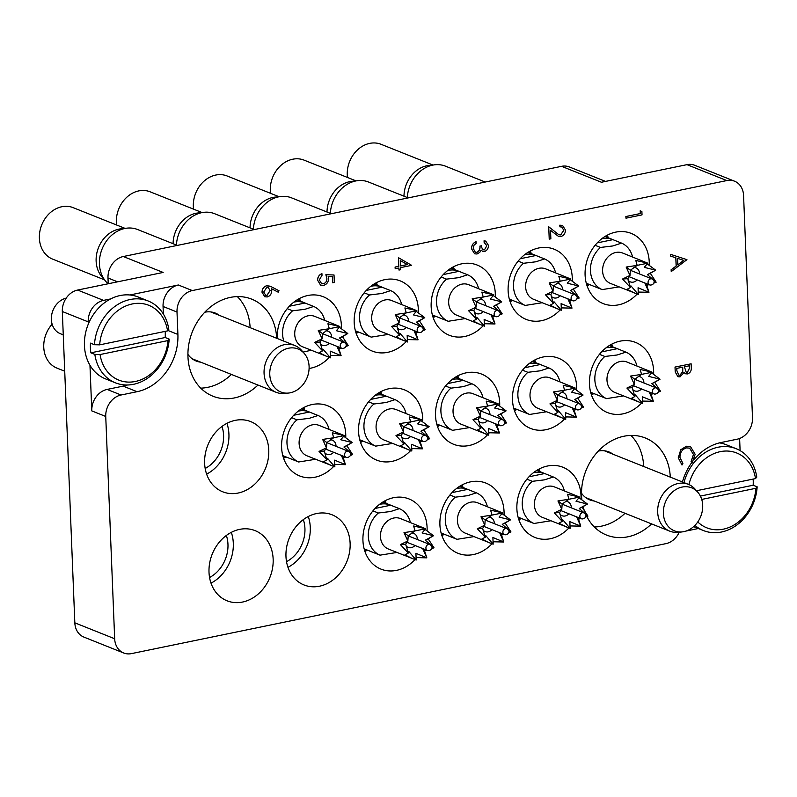 <?xml version="1.0" encoding="UTF-8"?>
<svg xmlns="http://www.w3.org/2000/svg" width="797" height="797" viewBox="0 0 797 797"><rect width="100%" height="100%" fill="white"/><g stroke="black" fill="none" stroke-linecap="round" stroke-linejoin="round"><path stroke-width="1.2" d="M276.679 338.277A52.263 43.018 111.8 0 0 251.713 299.144A52.263 43.018 111.8 0 0 187.962 356.807A52.263 43.018 111.8 0 0 212.929 396.209A52.263 43.018 111.8 0 0 257.979 385.051M200.754 388.139A52.263 43.018 111.8 0 0 231.419 374.441M670.277 477.114A52.263 43.018 111.8 0 0 645.321 437.981A52.263 43.018 111.8 0 0 581.561 495.654A52.263 43.018 111.8 0 0 581.86 499.639M583.125 506.613A52.263 43.018 111.8 0 0 584.052 509.841M586.821 516.546A52.263 43.018 111.8 0 0 606.527 535.056A52.263 43.018 111.8 0 0 651.577 523.898M594.353 526.986A52.263 43.018 111.8 0 0 625.017 513.288M649.236 265.182A37.788 31.103 111.8 0 0 631.184 233.391A37.788 31.103 111.8 0 0 615.702 232.136A37.788 31.103 111.8 0 0 585.725 265.929A37.788 31.103 111.8 0 0 603.15 303.567A37.788 31.103 111.8 0 0 618.621 304.823A37.788 31.103 111.8 0 0 637.142 294.053M638.228 292.858A37.788 31.103 111.8 0 0 638.865 292.12M587.09 285.914A37.788 31.103 111.8 0 0 589.501 284.549M608.191 237.765A37.788 31.103 111.8 0 0 607.394 235.115M572.266 281.022A37.788 31.103 111.8 0 0 554.214 249.232A37.788 31.103 111.8 0 0 538.732 247.977A37.788 31.103 111.8 0 0 508.755 281.769A37.788 31.103 111.8 0 0 526.179 319.408A37.788 31.103 111.8 0 0 541.651 320.663A37.788 31.103 111.8 0 0 560.171 309.894M561.257 308.698A37.788 31.103 111.8 0 0 561.895 307.961M510.12 301.754A37.788 31.103 111.8 0 0 512.531 300.389M531.22 253.605A37.788 31.103 111.8 0 0 530.423 250.955M495.296 296.863A37.788 31.103 111.8 0 0 477.244 265.072A37.788 31.103 111.8 0 0 461.772 263.817A37.788 31.103 111.8 0 0 431.785 297.61A37.788 31.103 111.8 0 0 449.209 335.238A37.788 31.103 111.8 0 0 464.691 336.493A37.788 31.103 111.8 0 0 483.201 325.734M484.297 324.538A37.788 31.103 111.8 0 0 484.925 323.801M433.16 317.595A37.788 31.103 111.8 0 0 435.56 316.23M454.25 269.446A37.788 31.103 111.8 0 0 453.453 266.796M499.679 405.882A37.788 31.103 111.8 0 0 481.627 374.092A37.788 31.103 111.8 0 0 466.145 372.837A37.788 31.103 111.8 0 0 436.168 406.629A37.788 31.103 111.8 0 0 453.583 444.268A37.788 31.103 111.8 0 0 469.064 445.523A37.788 31.103 111.8 0 0 487.585 434.754M488.671 433.558A37.788 31.103 111.8 0 0 489.298 432.821M437.533 426.614A37.788 31.103 111.8 0 0 439.944 425.249M458.634 378.465A37.788 31.103 111.8 0 0 457.837 375.815M576.649 390.042A37.788 31.103 111.8 0 0 558.597 358.252A37.788 31.103 111.8 0 0 543.116 356.996A37.788 31.103 111.8 0 0 513.129 390.789A37.788 31.103 111.8 0 0 530.553 428.427A37.788 31.103 111.8 0 0 546.035 429.683A37.788 31.103 111.8 0 0 564.555 418.913M565.641 417.718A37.788 31.103 111.8 0 0 566.268 416.98M514.503 410.774A37.788 31.103 111.8 0 0 516.904 409.409M535.604 362.625A37.788 31.103 111.8 0 0 534.797 359.975M653.62 374.201A37.788 31.103 111.8 0 0 635.568 342.411A37.788 31.103 111.8 0 0 620.086 341.156A37.788 31.103 111.8 0 0 590.099 374.949A37.788 31.103 111.8 0 0 607.523 412.587A37.788 31.103 111.8 0 0 623.005 413.842A37.788 31.103 111.8 0 0 641.525 403.073M642.611 401.877A37.788 31.103 111.8 0 0 643.239 401.14M591.474 394.943A37.788 31.103 111.8 0 0 593.875 393.569M612.574 346.785A37.788 31.103 111.8 0 0 611.767 344.135M581.023 499.061A37.788 31.103 111.8 0 0 562.971 467.271A37.788 31.103 111.8 0 0 547.499 466.016A37.788 31.103 111.8 0 0 517.512 499.809A37.788 31.103 111.8 0 0 534.936 537.447A37.788 31.103 111.8 0 0 550.418 538.702A37.788 31.103 111.8 0 0 568.928 527.933M570.014 526.737A37.788 31.103 111.8 0 0 570.652 526M518.877 519.803A37.788 31.103 111.8 0 0 521.288 518.429M539.977 471.645A37.788 31.103 111.8 0 0 539.18 468.995M504.053 514.902A37.788 31.103 111.8 0 0 486.001 483.112A37.788 31.103 111.8 0 0 470.529 481.856A37.788 31.103 111.8 0 0 440.542 515.649A37.788 31.103 111.8 0 0 457.966 553.287A37.788 31.103 111.8 0 0 473.448 554.543A37.788 31.103 111.8 0 0 491.968 543.773M493.054 542.578A37.788 31.103 111.8 0 0 493.682 541.84M441.917 535.634A37.788 31.103 111.8 0 0 444.318 534.269M463.007 487.485A37.788 31.103 111.8 0 0 462.21 484.835M427.092 530.742A37.788 31.103 111.8 0 0 409.04 498.952A37.788 31.103 111.8 0 0 393.559 497.697A37.788 31.103 111.8 0 0 363.571 531.489A37.788 31.103 111.8 0 0 380.996 569.128A37.788 31.103 111.8 0 0 396.478 570.383A37.788 31.103 111.8 0 0 414.998 559.614M416.084 558.418A37.788 31.103 111.8 0 0 416.711 557.681M364.946 551.474A37.788 31.103 111.8 0 0 367.347 550.109M386.047 503.325A37.788 31.103 111.8 0 0 385.24 500.675M319.507 586.213A37.788 31.103 111.8 0 0 349.494 552.431A37.788 31.103 111.8 0 0 332.07 514.792A37.788 31.103 111.8 0 0 316.588 513.537A37.788 31.103 111.8 0 0 286.601 547.33A37.788 31.103 111.8 0 0 304.026 584.968A37.788 31.103 111.8 0 0 319.507 586.213M287.976 567.315A37.788 31.103 111.8 0 0 308.28 516.516M286.531 561.666A31.482 25.912 111.8 0 0 303.328 519.614M418.335 312.703A37.788 31.103 111.8 0 0 400.283 280.913A37.788 31.103 111.8 0 0 384.802 279.657A37.788 31.103 111.8 0 0 354.814 313.45A37.788 31.103 111.8 0 0 372.239 351.078A37.788 31.103 111.8 0 0 387.721 352.334A37.788 31.103 111.8 0 0 406.241 341.574M407.327 340.379A37.788 31.103 111.8 0 0 407.954 339.632M356.189 333.435A37.788 31.103 111.8 0 0 358.59 332.07M377.29 285.286A37.788 31.103 111.8 0 0 376.483 282.636M309.097 368.463A37.788 31.103 111.8 0 0 310.75 368.174A37.788 31.103 111.8 0 0 329.271 357.415M330.357 356.219A37.788 31.103 111.8 0 0 330.984 355.472M341.365 328.533A37.788 31.103 111.8 0 0 323.313 296.753A37.788 31.103 111.8 0 0 307.831 295.498A37.788 31.103 111.8 0 0 277.226 338.496M300.32 301.127A37.788 31.103 111.8 0 0 299.523 298.476M345.739 437.563A37.788 31.103 111.8 0 0 327.687 405.773A37.788 31.103 111.8 0 0 312.215 404.517A37.788 31.103 111.8 0 0 282.228 438.31A37.788 31.103 111.8 0 0 299.652 475.939A37.788 31.103 111.8 0 0 315.134 477.194A37.788 31.103 111.8 0 0 333.644 466.434M334.73 465.239A37.788 31.103 111.8 0 0 335.368 464.502M283.593 458.295A37.788 31.103 111.8 0 0 286.003 456.93M304.693 410.146A37.788 31.103 111.8 0 0 303.896 407.496M238.164 493.034A37.788 31.103 111.8 0 0 268.141 459.241A37.788 31.103 111.8 0 0 250.726 421.613A37.788 31.103 111.8 0 0 235.245 420.358A37.788 31.103 111.8 0 0 205.257 454.151A37.788 31.103 111.8 0 0 222.682 491.779A37.788 31.103 111.8 0 0 238.164 493.034M206.632 474.135A37.788 31.103 111.8 0 0 226.926 423.337M205.178 468.477A31.482 25.912 111.8 0 0 221.984 426.435M422.709 421.723A37.788 31.103 111.8 0 0 404.657 389.932A37.788 31.103 111.8 0 0 389.175 388.677A37.788 31.103 111.8 0 0 359.198 422.47A37.788 31.103 111.8 0 0 376.622 460.108A37.788 31.103 111.8 0 0 392.094 461.353A37.788 31.103 111.8 0 0 410.614 450.594M411.7 449.398A37.788 31.103 111.8 0 0 412.338 448.661M360.563 442.455A37.788 31.103 111.8 0 0 362.974 441.09M381.663 394.306A37.788 31.103 111.8 0 0 380.866 391.656M242.537 602.054A37.788 31.103 111.8 0 0 272.524 568.261A37.788 31.103 111.8 0 0 255.1 530.633A37.788 31.103 111.8 0 0 239.618 529.377A37.788 31.103 111.8 0 0 209.641 563.17A37.788 31.103 111.8 0 0 227.055 600.799A37.788 31.103 111.8 0 0 242.537 602.054M211.006 583.155A37.788 31.103 111.8 0 0 231.309 532.356M209.561 577.506A31.482 25.912 111.8 0 0 226.358 535.454M598.348 451.082A25.823 21.25 -68.2 0 1 598.358 451.072A25.823 21.25 -68.2 0 1 608.938 451.929A25.823 21.25 -68.2 0 1 613.032 454.25M204.749 312.235A25.823 21.25 -68.2 0 1 204.759 312.225A25.823 21.25 -68.2 0 1 215.339 313.082A25.823 21.25 -68.2 0 1 219.434 315.403M200.744 362.177A25.823 21.25 -68.2 0 1 196.182 361.031A25.823 21.25 -68.2 0 1 187.913 354.356M594.343 501.024A25.823 21.25 -68.2 0 1 589.78 499.878A25.823 21.25 -68.2 0 1 581.511 493.204M108.233 283.752L107.993 277.994A18.889 15.551 -68.2 0 1 123.306 256.524L561.596 166.324L601.436 182.254L686.964 164.65A18.889 15.551 -68.2 0 1 694.705 165.278L734.545 181.198A18.889 15.551 111.8 0 0 726.804 180.57L192.306 290.566A18.889 15.551 111.8 0 0 177.004 312.035L163.056 306.466A18.889 15.551 -68.2 0 1 178.359 284.997L129.811 294.99M740.094 450.624L739.616 438.489M734.545 181.198A18.889 15.551 111.8 0 1 743.571 195.444L752.498 417.728A18.889 15.551 111.8 0 1 737.195 439.197L721.155 442.494A50.38 41.464 111.8 0 0 694.456 459.092M123.694 652.992L83.854 637.072A18.889 15.551 -68.2 0 1 74.828 622.826L114.668 638.756A18.889 15.551 111.8 0 0 123.694 652.992A18.889 15.551 111.8 0 0 131.435 653.62L665.943 543.634A18.889 15.551 111.8 0 0 679.253 532.167M110.614 298.935L103.53 300.389A18.889 15.551 111.8 0 0 88.218 321.868L62.325 311.517L74.828 622.826M62.325 311.517A18.889 15.551 -68.2 0 1 77.628 290.048L163.146 272.444L123.306 256.524M89.961 365.235L91.794 410.893A18.889 15.551 -68.2 0 1 107.107 389.424L121.054 395.003A18.889 15.551 111.8 0 0 105.742 416.472L114.668 638.756M88.218 321.868L88.318 324.11M121.054 395.003L137.084 391.696A50.38 41.464 111.8 0 0 177.9 334.451L177.004 312.035M691.766 462.539A50.38 41.464 111.8 0 0 682.441 481.976M679.114 532.476L681.724 531.938M686.107 531.041L698.331 528.521M561.596 166.324A18.889 15.551 -68.2 0 1 569.337 166.952L605.511 181.407M107.107 389.424L123.136 386.127A50.38 41.464 111.8 0 0 127.41 385.001M163.355 314.028L163.056 306.466M643.707 466.504A52.263 43.018 111.8 0 0 630.935 435.441M250.109 327.657A52.263 43.018 111.8 0 0 237.327 296.594M640.2 210.787L640.31 213.586L640.2 210.787L641.884 211.514L642.023 214.881L625.984 218.179L625.854 216.525L640.25 213.556M625.984 218.179L625.854 216.525M625.924 216.545L640.31 213.586M563.798 230.293L561.815 227.035L559.922 226.836L559.863 225.212L562.562 225.431L565.442 230.034C565.362 233.431 563.838 235.593 560.899 236.51L558.408 236.31L550.528 230.353L550.866 238.801L549.223 239.14L548.734 226.796L558.846 234.736L560.699 234.906L563.798 230.293L561.785 227.025M559.922 226.836L559.793 225.182L562.533 225.412M560.699 234.906L563.728 230.263M558.817 234.726L560.64 234.876M548.734 226.796L549.223 239.14M558.348 236.281L550.528 230.373M486.738 245.695L484.128 242.398L484.058 240.764L485.752 241.122L488.451 245.356C488.441 248.475 487.116 250.527 484.496 251.523L482.673 251.404L481.119 250.079L479.824 252.33L477.024 254.004L474.613 253.795L471.525 248.754C471.555 245.317 473.049 242.975 476.008 241.72L476.148 243.374L473.986 245.257L473.239 248.475L475.371 252.29L476.755 252.37C479.156 251.194 480.212 249.102 479.914 246.084L481.627 245.775C481.597 248.236 482.534 249.61 484.437 249.889L486.808 245.715L484.128 242.398M484.795 242.627L484.058 240.764M483.46 249.81L484.437 249.889L486.808 245.715M483.43 249.8L484.377 249.859M476.815 252.4C479.226 251.224 480.282 249.132 479.983 246.114L479.914 246.084M479.983 246.114L481.627 245.775M475.331 252.27L476.755 252.37M471.595 248.784C471.625 245.346 473.119 242.995 476.078 241.75M474.574 253.785L471.525 248.754M482.643 251.384L481.099 250.119M484.128 240.794L485.722 241.112M398.49 257.71L411.65 265.341L400.552 267.623L400.632 269.725L398.988 270.063L398.908 267.961L395.202 268.728L395.143 267.095L398.839 266.328L398.43 257.69L398.769 266.308L395.073 267.065L395.202 268.728M400.263 260.579L400.483 265.989L407.446 264.564L400.263 260.579L407.387 264.534L400.483 265.949M398.988 270.063L398.839 267.971M334.023 274.975L325.863 274.736L334.023 274.975L334.322 282.427L332.678 282.766L332.359 276.589M332.678 282.766L332.429 276.589L328.165 276.479L328.563 278.552C328.424 282.218 326.75 284.479 323.552 285.346L320.603 285.117L317.644 280.175C317.744 276.967 319.179 274.806 321.948 273.7L322.008 275.334L319.298 279.926L321.58 283.573L323.542 283.702C325.834 282.975 326.959 281.271 326.909 278.591L325.863 274.736M326.909 278.591L325.923 274.756M323.542 283.702L323.482 283.682C325.764 282.945 326.89 281.241 326.84 278.571M321.54 283.563L323.482 283.682M321.948 273.7L321.878 273.67C319.109 274.786 317.674 276.938 317.575 280.145L317.644 280.175M320.533 285.087L317.575 280.145M271.488 286.84L279.02 290.756L278.203 292.19L271.528 288.723L271.757 290.576C271.638 293.924 270.123 296.046 267.224 296.942L264.823 296.773L262.083 292.27C262.213 288.843 263.767 286.671 266.746 285.764L271.488 286.84M270.103 290.566L268.28 287.508L266.756 287.408L263.727 292.021L265.65 295.219L267.075 295.328L270.103 290.566L268.24 287.498M278.203 292.19L271.528 288.733M264.753 296.743L262.014 292.25C262.153 288.813 263.707 286.651 266.676 285.734L270.093 286.183M265.62 295.209L267.005 295.298L270.034 290.536M686.934 259.653L671.243 271.578L671.174 269.804L676.205 266.059L675.876 257.82L670.626 256.116L670.556 254.343L686.934 259.653L670.486 254.313L670.626 256.116M683.816 260.4L677.56 258.367L677.819 264.863L683.816 260.4M671.243 271.578L671.114 269.775L676.145 266.029L675.806 257.8M677.819 264.793L683.746 260.38M675.079 367.088L691.119 363.791L691.258 367.327C691.577 370.665 690.332 372.866 687.522 373.923L685.51 373.783L684.025 372.528L680.06 376.861L677.948 376.722L675.278 372L675.019 367.058L691.119 363.791M689.535 365.753L684.404 366.809L686.207 372.199L687.422 372.299L689.624 367.965L689.535 365.753M682.75 367.148L676.792 368.383L676.882 370.705L678.775 375.128L680 375.238L682.74 371.671L682.75 367.148M686.177 372.189L687.363 372.269L689.564 367.945L689.475 365.773M685.47 373.773L684.005 372.568M677.948 376.722L675.218 371.97L675.019 367.058M678.735 375.118L679.931 375.208L682.68 371.641L682.69 367.168M692.135 462.927L691.109 461.702L693.52 454.549L689.644 448.123L686.396 447.904C682.142 449.299 679.99 452.477 679.961 457.458L682.89 463.396L681.993 465.02L678.307 457.807L680.817 449.727L686.436 446.25L690.451 446.529L695.163 454.31L692.135 462.927L691.049 461.672L693.45 454.519L689.604 448.113M686.436 446.25L690.451 446.529M680.817 449.727L686.376 446.22M678.307 457.807L680.748 449.707M681.993 465.02L678.247 457.777M485.204 182.045L445.483 166.174A31.292 25.763 111.8 0 0 407.327 197.517M431.745 165.338A28.144 23.173 111.8 0 0 426.803 165.776A28.144 23.173 111.8 0 0 403.979 196.182M433.03 165.059L381.066 144.297A27.706 22.804 111.8 0 0 369.708 143.38A27.706 22.804 111.8 0 0 347.482 177.472M606.467 235.613A29.599 24.358 -68.2 0 1 607.842 237.626M589.152 284.409A29.599 24.358 -68.2 0 1 587.758 284.738A29.599 24.358 -68.2 0 1 586.761 284.918M601.665 238.811A25.185 20.732 -68.2 0 1 602.243 238.682A25.185 20.732 -68.2 0 1 612.564 239.518A25.185 20.732 -68.2 0 1 612.913 239.658L621.55 243.105A25.185 20.732 -68.2 0 1 632.559 257.003M630.367 270.223L626.153 267.065L637.162 265.371L635.787 260.43L647.802 263.189L637.162 265.371L630.367 270.223L629.989 275.443L627.807 278.671L630.467 287.498L631.005 285.944L638.327 294.472L610.422 283.413A16.368 13.479 -68.2 0 1 602.871 267.105A16.368 13.479 -68.2 0 1 615.872 252.47A16.368 13.479 -68.2 0 1 622.577 253.008L647.802 263.189L644.245 267.364L655.662 270.163L650.322 273.311L656.15 282.208L653.769 283.134M594.223 286.432A25.185 20.732 111.8 0 1 593.875 286.292A25.185 20.732 111.8 0 1 593.526 286.153L602.153 289.6L619.12 286.89M621.55 243.105L612.734 245.964L600.46 247.449L595.09 245.297M649.017 284.668L646.696 285.286L648.967 292.28L638.188 292.051M647.184 263.847L655.662 270.163L647.433 274.636L656.15 282.208L653.968 282.447M638.327 294.472L638.068 287.777L648.967 292.28L644.883 283.084L646.696 285.286M628.126 280.245A7.562 6.217 111.8 0 0 630.288 281.859A7.562 6.217 111.8 0 0 633.386 282.108A7.562 6.217 111.8 0 0 637.132 279.916M639.513 273.949A7.562 6.217 111.8 0 0 635.896 267.832A7.562 6.217 111.8 0 0 633.854 267.463M647.433 274.636L650.322 273.311M597.192 242.896L612.913 239.658M635.219 293.326L627.04 289.331L630.467 287.498L622.527 279.03L629.989 275.443L626.153 267.065M627.807 278.671L622.527 279.03M602.153 289.6A25.185 20.732 -68.2 0 1 590.467 270.751A25.185 20.732 -68.2 0 1 600.46 247.449M132.252 303.956A40.298 33.175 111.8 0 0 99.675 344.852L94.454 344.722A44.084 36.283 -68.2 0 1 130.12 299.523A44.084 36.283 -68.2 0 1 148.172 300.987A44.084 36.283 -68.2 0 1 168.795 329.43L167.559 330.885A40.298 33.175 111.8 0 0 132.252 303.956M148.172 300.987L138.21 297.002A44.084 36.283 111.8 0 0 120.158 295.538A44.084 36.283 111.8 0 0 85.169 334.969A44.084 36.283 111.8 0 0 105.503 378.874L115.465 382.849A44.084 36.283 -68.2 0 1 94.843 354.416L100.063 354.545A40.298 33.175 111.8 0 0 135.37 381.474A40.298 33.175 111.8 0 0 167.948 340.578L169.183 339.114A44.084 36.283 -68.2 0 1 133.517 384.313A44.084 36.283 -68.2 0 1 115.465 382.849M165.178 331.373A44.084 36.283 -68.2 0 1 165.198 337.52L169.183 339.114M100.063 354.545L167.948 340.578M99.675 344.852L167.559 330.885M94.843 354.416L90.858 352.822A44.084 36.283 -68.2 0 1 90.469 343.128L94.454 344.722M66.221 298.108A18.889 15.551 111.8 0 0 51.636 315.164A18.889 15.551 111.8 0 0 60.393 333.724L63.262 334.87M90.858 352.822L165.198 337.52M696.498 490.733L755.526 478.589A40.298 33.175 111.8 0 0 720.219 451.66A40.298 33.175 111.8 0 0 688.897 484.566M683.985 482.593A44.084 36.283 -68.2 0 1 718.087 447.227A44.084 36.283 -68.2 0 1 736.139 448.691A44.084 36.283 -68.2 0 1 756.761 477.124L755.526 478.589M736.139 448.691L726.177 444.706A44.084 36.283 111.8 0 0 719.442 442.893M753.145 479.077A44.084 36.283 -68.2 0 1 753.165 485.224L757.15 486.818A44.084 36.283 -68.2 0 1 721.484 532.017A44.084 36.283 -68.2 0 1 703.432 530.553A44.084 36.283 -68.2 0 1 694.934 525.392M697.773 521.955A40.298 33.175 111.8 0 0 733.748 525.153A40.298 33.175 111.8 0 0 755.915 488.282L757.15 486.818M701.729 499.43L755.915 488.282M700.394 496.083L753.165 485.224M379.94 392.154A29.599 24.358 -68.2 0 1 381.315 394.166M362.625 440.95A29.599 24.358 -68.2 0 1 361.23 441.279A29.599 24.358 -68.2 0 1 360.234 441.458M375.148 395.342A25.185 20.732 -68.2 0 1 375.716 395.222A25.185 20.732 -68.2 0 1 386.037 396.059A25.185 20.732 -68.2 0 1 386.386 396.199L395.023 399.646A25.185 20.732 -68.2 0 1 406.032 413.533M403.84 426.754L399.626 423.596L410.634 421.912L409.269 416.97L421.274 419.72L410.634 421.912L403.84 426.754L403.461 431.984L401.28 435.212L403.262 442.255L403.94 444.039L404.477 442.484L411.8 451.012L383.895 439.954A16.368 13.479 -68.2 0 1 376.353 423.645A16.368 13.479 -68.2 0 1 389.344 409A16.368 13.479 -68.2 0 1 396.049 409.548L421.274 419.72L417.718 423.904L429.135 426.694L423.795 429.852L429.623 438.748L427.242 439.675M367.696 442.973A25.185 20.732 111.8 0 1 367.347 442.833A25.185 20.732 111.8 0 1 366.999 442.694L375.626 446.141L392.592 443.431M395.023 399.646L386.206 402.505L373.932 403.989L368.563 401.837M422.49 441.199L420.168 441.827L422.44 448.821L411.66 448.591M420.657 420.388L429.135 426.694L420.916 431.177L429.623 438.748L427.441 438.988M411.8 451.012L411.541 444.318L422.44 448.821L418.355 439.625L420.168 441.827M401.598 436.786A7.562 6.217 111.8 0 0 403.76 438.4A7.562 6.217 111.8 0 0 406.859 438.649A7.562 6.217 111.8 0 0 410.604 436.457M412.985 430.49A7.562 6.217 111.8 0 0 409.369 424.363A7.562 6.217 111.8 0 0 407.327 423.994M420.916 431.177L423.795 429.852M370.665 399.436L386.386 396.199M408.692 449.857L400.522 445.872L403.94 444.039L395.999 435.57L403.461 431.984L399.626 423.596M401.28 435.212L395.999 435.57M375.626 446.141A25.185 20.732 -68.2 0 1 363.95 427.292A25.185 20.732 -68.2 0 1 373.932 403.989M302.97 407.994A29.599 24.358 -68.2 0 1 304.344 410.007M285.655 456.791A29.599 24.358 -68.2 0 1 284.26 457.119A29.599 24.358 -68.2 0 1 283.274 457.299M298.178 411.182A25.185 20.732 -68.2 0 1 298.755 411.053A25.185 20.732 -68.2 0 1 309.067 411.89A25.185 20.732 -68.2 0 1 309.415 412.039L318.053 415.486A25.185 20.732 -68.2 0 1 329.061 429.374M326.87 442.594L322.655 439.436L333.664 437.752L332.299 432.801L344.304 435.56L333.664 437.752L326.87 442.594L326.491 447.824L324.319 451.052L326.292 458.096L326.969 459.879L327.507 458.325L334.84 466.853L306.935 455.794A16.368 13.479 -68.2 0 1 299.383 439.486A16.368 13.479 -68.2 0 1 312.374 424.841A16.368 13.479 -68.2 0 1 319.079 425.389L344.304 435.56L340.757 439.745L352.164 442.534L346.825 445.692L352.653 454.589L350.272 455.515M290.726 458.813A25.185 20.732 111.8 0 1 290.377 458.673A25.185 20.732 111.8 0 1 290.028 458.534L298.666 461.981L315.632 459.271M318.053 415.486L309.236 418.345L296.972 419.83L291.592 417.678M345.519 457.04L343.198 457.667L345.47 464.661L334.69 464.432M343.686 436.228L352.164 442.534L343.945 447.017L352.653 454.589L350.471 454.818M334.84 466.853L334.581 460.148L345.47 464.661L341.385 455.466L343.198 457.667M324.628 452.626A7.562 6.217 111.8 0 0 326.8 454.24A7.562 6.217 111.8 0 0 329.888 454.489A7.562 6.217 111.8 0 0 333.634 452.298M336.025 446.33A7.562 6.217 111.8 0 0 332.409 440.203A7.562 6.217 111.8 0 0 330.357 439.834M343.945 447.017L346.825 445.692M293.695 415.277L309.415 412.039M331.721 465.697L323.552 461.712L326.969 459.879L319.029 451.411L326.491 447.824L322.655 439.436M324.319 451.052L319.029 451.411M298.666 461.981A25.185 20.732 -68.2 0 1 286.98 443.132A25.185 20.732 -68.2 0 1 296.972 419.83M52.134 324.19A27.706 22.804 111.8 0 0 57.005 368.134L64.716 371.213M123.874 228.699A28.144 23.173 111.8 0 0 118.932 229.128A28.144 23.173 111.8 0 0 97.543 250.358A28.144 23.173 111.8 0 0 103.849 278.791M125.159 228.42L73.185 207.658A27.706 22.804 111.8 0 0 61.837 206.732A27.706 22.804 111.8 0 0 39.85 231.519A27.706 22.804 111.8 0 0 52.622 259.115L104.596 279.877M298.596 298.975A29.599 24.358 -68.2 0 1 299.971 300.987M293.794 302.163A25.185 20.732 -68.2 0 1 294.372 302.033A25.185 20.732 -68.2 0 1 304.693 302.87A25.185 20.732 -68.2 0 1 305.042 303.019L313.669 306.466A25.185 20.732 -68.2 0 1 324.688 320.354M322.496 333.574L318.272 330.416L329.291 328.733L327.916 323.781L339.921 326.541L329.291 328.733L322.496 333.574L322.108 338.805L319.936 342.033L322.596 350.849L323.124 349.305L330.456 357.823L302.551 346.775A16.368 13.479 -68.2 0 1 295 330.466A16.368 13.479 -68.2 0 1 307.991 315.821A16.368 13.479 -68.2 0 1 314.705 316.369L339.921 326.541L336.374 330.715L347.791 333.515L342.451 336.673L348.269 345.569L345.898 346.486M303.069 352.085L311.248 350.252M313.669 306.466L304.862 309.326L292.589 310.8L287.219 308.658M341.146 348.02L338.825 348.648L341.096 355.641L330.317 355.412M339.303 327.208L347.791 333.515L339.562 337.988L348.269 345.569L346.087 345.798M330.456 357.823L330.197 351.128L341.096 355.641L337.001 346.446L338.825 348.648M320.255 343.607A7.562 6.217 111.8 0 0 322.416 345.221A7.562 6.217 111.8 0 0 325.515 345.47A7.562 6.217 111.8 0 0 329.261 343.268M331.642 337.31A7.562 6.217 111.8 0 0 328.025 331.183A7.562 6.217 111.8 0 0 325.983 330.815M339.562 337.988L342.451 336.673M289.321 306.247L305.042 303.019M327.338 356.677L319.169 352.692L322.596 350.849L314.656 342.391L322.108 338.805L318.272 330.416M319.936 342.033L314.656 342.391M283.862 341.146A25.185 20.732 -68.2 0 1 292.589 310.8M200.834 212.859A28.144 23.173 111.8 0 0 195.903 213.297A28.144 23.173 111.8 0 0 173.079 243.703M202.119 212.58L150.155 191.818A27.706 22.804 111.8 0 0 138.808 190.891A27.706 22.804 111.8 0 0 116.581 224.993M375.566 283.134A29.599 24.358 -68.2 0 1 376.931 285.147M358.242 331.931A29.599 24.358 -68.2 0 1 356.857 332.259A29.599 24.358 -68.2 0 1 355.861 332.439M370.764 286.322A25.185 20.732 -68.2 0 1 371.342 286.193A25.185 20.732 -68.2 0 1 381.663 287.03A25.185 20.732 -68.2 0 1 382.012 287.179L390.64 290.626A25.185 20.732 -68.2 0 1 401.658 304.514M399.466 317.734L395.242 314.576L406.261 312.892L404.886 307.941L416.891 310.7L406.261 312.892L399.466 317.734L399.078 322.964L396.906 326.192L399.566 335.019L400.094 333.465L407.426 341.993L379.521 330.934A16.368 13.479 -68.2 0 1 371.97 314.626A16.368 13.479 -68.2 0 1 384.961 299.981A16.368 13.479 -68.2 0 1 391.666 300.529L416.891 310.7L413.344 314.885L424.761 317.674L419.411 320.832L425.239 329.729L422.858 330.655M363.322 333.953A25.185 20.732 111.8 0 1 362.964 333.813A25.185 20.732 111.8 0 1 362.615 333.674L371.253 337.121L388.219 334.411M390.64 290.626L381.823 293.485L369.559 294.97L364.189 292.818M418.106 332.18L415.795 332.807L418.066 339.801L407.287 339.572M416.273 311.368L424.761 317.674L416.532 322.147L425.239 329.729L423.058 329.958M407.426 341.993L407.167 335.288L418.066 339.801L413.972 330.606L415.795 332.807M397.225 327.766A7.562 6.217 111.8 0 0 399.387 329.38A7.562 6.217 111.8 0 0 402.485 329.629A7.562 6.217 111.8 0 0 406.231 327.437M408.612 321.47A7.562 6.217 111.8 0 0 404.996 315.343A7.562 6.217 111.8 0 0 402.953 314.974M416.532 322.147L419.411 320.832M366.291 290.407L382.012 287.179M404.308 340.837L396.139 336.852L399.566 335.019L391.626 326.551L399.078 322.964L395.242 314.576M396.906 326.192L391.626 326.551M371.253 337.121A25.185 20.732 -68.2 0 1 359.567 318.272A25.185 20.732 -68.2 0 1 369.559 294.97M384.323 501.174A29.599 24.358 -68.2 0 1 385.688 503.186M366.999 549.97A29.599 24.358 -68.2 0 1 365.614 550.299A29.599 24.358 -68.2 0 1 364.618 550.478M379.521 504.362A25.185 20.732 -68.2 0 1 380.099 504.242A25.185 20.732 -68.2 0 1 390.42 505.079A25.185 20.732 -68.2 0 1 390.769 505.218L399.397 508.665A25.185 20.732 -68.2 0 1 410.415 522.563M408.223 535.783L403.999 532.625L415.018 530.932L413.643 525.99L425.648 528.75L415.018 530.932L408.223 535.783L407.835 541.004L405.663 544.231L408.323 553.058L408.851 551.504L416.183 560.032L388.278 548.974A16.368 13.479 -68.2 0 1 380.727 532.665A16.368 13.479 -68.2 0 1 393.718 518.03A16.368 13.479 -68.2 0 1 400.433 518.568L425.648 528.75L422.101 532.924L433.518 535.723L428.168 538.872L433.996 547.768L431.615 548.695M372.079 551.992A25.185 20.732 111.8 0 1 371.721 551.853A25.185 20.732 111.8 0 1 371.372 551.713L380.01 555.16L396.976 552.451M399.397 508.665L390.58 511.525L378.316 513.009L372.946 510.857M426.873 550.229L424.552 550.847L426.823 557.84L416.044 557.611M425.03 529.407L433.518 535.723L425.289 540.197L433.996 547.768L431.815 548.007M416.183 560.032L415.924 553.337L426.823 557.84L422.729 548.645L424.552 550.847M405.982 545.806A7.562 6.217 111.8 0 0 408.144 547.419A7.562 6.217 111.8 0 0 411.242 547.669A7.562 6.217 111.8 0 0 414.988 545.477M417.369 539.509A7.562 6.217 111.8 0 0 413.753 533.392A7.562 6.217 111.8 0 0 411.71 533.014M425.289 540.197L428.168 538.872M375.048 508.456L390.769 505.218M413.065 558.886L404.896 554.891L408.323 553.058L400.383 544.59L407.835 541.004L403.999 532.625M405.663 544.231L400.383 544.59M380.01 555.16A25.185 20.732 -68.2 0 1 368.324 536.311A25.185 20.732 -68.2 0 1 378.316 513.009M461.284 485.333A29.599 24.358 -68.2 0 1 462.658 487.346M443.969 534.129A29.599 24.358 -68.2 0 1 442.584 534.458A29.599 24.358 -68.2 0 1 441.588 534.638M456.492 488.531A25.185 20.732 -68.2 0 1 457.07 488.402A25.185 20.732 -68.2 0 1 467.391 489.238A25.185 20.732 -68.2 0 1 467.729 489.378L476.367 492.825A25.185 20.732 -68.2 0 1 487.375 506.723M485.194 519.943L480.97 516.785L491.988 515.091L490.613 510.15L502.618 512.909L491.988 515.091L485.194 519.943L484.805 525.163L482.633 528.391L485.293 537.218L485.821 535.664L493.154 544.192L465.249 533.133A16.368 13.479 -68.2 0 1 457.697 516.835A16.368 13.479 -68.2 0 1 470.688 502.19A16.368 13.479 -68.2 0 1 477.393 502.728L502.618 512.909L499.071 517.084L510.478 519.883L505.139 523.031L510.967 531.938L508.586 532.854M449.04 536.152A25.185 20.732 111.8 0 1 448.691 536.012A25.185 20.732 111.8 0 1 448.342 535.873L456.98 539.32L473.946 536.61M476.367 492.825L467.55 495.694L455.286 497.169L449.906 495.017M503.834 534.388L501.522 535.006L503.784 542L493.004 541.771M502 513.567L510.478 519.883L502.259 524.356L510.967 531.938L508.785 532.167M493.154 544.192L492.895 537.497L503.784 542L499.699 532.814L501.522 535.006M482.952 529.965A7.562 6.217 111.8 0 0 485.114 531.579A7.562 6.217 111.8 0 0 488.212 531.838A7.562 6.217 111.8 0 0 491.948 529.636M494.339 523.669A7.562 6.217 111.8 0 0 490.723 517.552A7.562 6.217 111.8 0 0 488.681 517.183M502.259 524.356L505.139 523.031M452.019 492.616L467.729 489.378M490.035 543.046L481.866 539.051L485.293 537.218L477.343 528.76L484.805 525.163L480.97 516.785M482.633 528.391L477.343 528.76M456.98 539.32A25.185 20.732 -68.2 0 1 445.294 520.481A25.185 20.732 -68.2 0 1 455.286 497.169M538.254 469.493A29.599 24.358 -68.2 0 1 539.629 471.505M520.939 518.289A29.599 24.358 -68.2 0 1 519.544 518.618A29.599 24.358 -68.2 0 1 518.558 518.807M533.462 472.691A25.185 20.732 -68.2 0 1 534.03 472.561A25.185 20.732 -68.2 0 1 544.351 473.398A25.185 20.732 -68.2 0 1 544.7 473.538L553.337 476.995A25.185 20.732 -68.2 0 1 564.346 490.882M562.154 504.102L557.94 500.944L568.948 499.251L567.584 494.309L579.588 497.069L568.948 499.251L562.154 504.102L561.775 509.323L559.604 512.551L561.576 519.604L562.254 521.377L562.792 519.823L570.124 528.351L542.219 517.303A16.368 13.479 -68.2 0 1 534.667 500.994A16.368 13.479 -68.2 0 1 547.659 486.349A16.368 13.479 -68.2 0 1 554.363 486.887L579.588 497.069L576.032 501.243L587.449 504.043L582.109 507.201L587.937 516.097L585.556 517.014M526.01 520.311A25.185 20.732 111.8 0 1 525.661 520.182A25.185 20.732 111.8 0 1 525.313 520.033L533.95 523.48L550.916 520.77M553.337 476.995L544.52 479.854L532.257 481.328L526.877 479.186M580.804 518.548L578.483 519.166L580.754 526.159L569.975 525.93M578.971 497.726L587.449 504.043L579.23 508.516L587.937 516.097L585.755 516.326M570.124 528.351L569.855 521.656L580.754 526.159L576.669 516.974L578.483 519.166M559.912 514.125A7.562 6.217 111.8 0 0 562.084 515.739A7.562 6.217 111.8 0 0 565.173 515.998A7.562 6.217 111.8 0 0 568.919 513.796M571.31 507.828A7.562 6.217 111.8 0 0 567.693 501.712A7.562 6.217 111.8 0 0 565.641 501.343M579.23 508.516L582.109 507.201M528.979 476.775L544.7 473.538M567.006 527.206L558.836 523.211L562.254 521.377L554.313 512.919L561.775 509.323L557.94 500.944M559.604 512.551L554.313 512.919M533.95 523.48A25.185 20.732 -68.2 0 1 522.264 504.64A25.185 20.732 -68.2 0 1 532.257 481.328M610.841 344.633A29.599 24.358 -68.2 0 1 612.216 346.645M593.526 393.429A29.599 24.358 -68.2 0 1 592.141 393.758A29.599 24.358 -68.2 0 1 591.145 393.937M606.049 347.831A25.185 20.732 -68.2 0 1 606.627 347.701A25.185 20.732 -68.2 0 1 616.948 348.538A25.185 20.732 -68.2 0 1 617.296 348.678L625.924 352.135A25.185 20.732 -68.2 0 1 636.933 366.022M634.751 379.242L630.527 376.084L641.545 374.391L640.17 369.449L652.175 372.209L641.545 374.391L634.751 379.242L634.362 384.463L632.19 387.691L634.85 396.517L635.378 394.963L642.711 403.491L614.806 392.443A16.368 13.479 -68.2 0 1 607.254 376.134A16.368 13.479 -68.2 0 1 620.245 361.489A16.368 13.479 -68.2 0 1 626.95 362.027L652.175 372.209L648.628 376.383L660.046 379.183L654.696 382.341L660.524 391.237L658.143 392.154M598.607 395.451A25.185 20.732 111.8 0 1 598.248 395.322A25.185 20.732 111.8 0 1 597.899 395.173L606.537 398.62L623.503 395.91M625.924 352.135L617.107 354.994L604.843 356.468L599.464 354.326M653.391 393.688L651.079 394.306L653.351 401.299L642.571 401.07M651.557 372.866L660.046 379.183L651.816 383.656L660.524 391.237L658.342 391.466M642.711 403.491L642.452 396.796L653.351 401.299L649.256 392.114L651.079 394.306M632.509 389.265A7.562 6.217 111.8 0 0 634.671 390.879A7.562 6.217 111.8 0 0 637.769 391.138A7.562 6.217 111.8 0 0 641.515 388.936M643.896 382.968A7.562 6.217 111.8 0 0 640.28 376.851A7.562 6.217 111.8 0 0 638.238 376.483M651.816 383.656L654.696 382.341M601.576 351.915L617.296 348.678M639.592 402.346L631.423 398.351L634.85 396.517L626.91 388.059L634.362 384.463L630.527 376.084M632.19 387.691L626.91 388.059M606.537 398.62A25.185 20.732 -68.2 0 1 594.851 379.78A25.185 20.732 -68.2 0 1 604.843 356.468M533.88 360.473A29.599 24.358 -68.2 0 1 535.255 362.486M516.556 409.269A29.599 24.358 -68.2 0 1 515.171 409.598A29.599 24.358 -68.2 0 1 514.175 409.778M529.078 363.671A25.185 20.732 -68.2 0 1 529.656 363.542A25.185 20.732 -68.2 0 1 539.977 364.378A25.185 20.732 -68.2 0 1 540.326 364.518L548.954 367.965A25.185 20.732 -68.2 0 1 559.972 381.863M557.78 395.083L553.556 391.925L564.575 390.231L563.2 385.29L575.205 388.049L564.575 390.231L557.78 395.083L557.392 400.303L555.22 403.531L557.88 412.358L558.408 410.804L565.74 419.332L537.836 408.273A16.368 13.479 -68.2 0 1 530.284 391.965A16.368 13.479 -68.2 0 1 543.275 377.33A16.368 13.479 -68.2 0 1 549.99 377.868L575.205 388.049L571.658 392.224L583.075 395.023L577.735 398.171L583.553 407.078L581.182 407.994M521.636 411.292A25.185 20.732 111.8 0 1 521.278 411.152A25.185 20.732 111.8 0 1 520.929 411.013L529.567 414.46L546.533 411.75M548.954 367.965L540.147 370.824L527.873 372.309L522.503 370.157M576.43 409.528L574.109 410.146L576.38 417.14L565.601 416.911M574.587 388.707L583.075 395.023L574.846 399.496L583.553 407.078L581.372 407.307M565.74 419.332L565.481 412.637L576.38 417.14L572.286 407.954L574.109 410.146M555.539 405.105A7.562 6.217 111.8 0 0 557.701 406.719A7.562 6.217 111.8 0 0 560.799 406.978A7.562 6.217 111.8 0 0 564.545 404.776M566.926 398.809A7.562 6.217 111.8 0 0 563.31 392.692A7.562 6.217 111.8 0 0 561.267 392.323M574.846 399.496L577.735 398.171M524.605 367.756L540.326 364.518M562.622 418.186L554.453 414.191L557.88 412.358L549.94 403.9L557.392 400.303L553.556 391.925M555.22 403.531L549.94 403.9M529.567 414.46A25.185 20.732 -68.2 0 1 517.881 395.621A25.185 20.732 -68.2 0 1 527.873 372.309M456.91 376.314A29.599 24.358 -68.2 0 1 458.285 378.326M439.585 425.11A29.599 24.358 -68.2 0 1 438.201 425.439A29.599 24.358 -68.2 0 1 437.204 425.618M452.108 379.502A25.185 20.732 -68.2 0 1 452.686 379.382A25.185 20.732 -68.2 0 1 463.007 380.219A25.185 20.732 -68.2 0 1 463.356 380.358L471.993 383.805A25.185 20.732 -68.2 0 1 483.002 397.703M480.81 410.923L476.596 407.765L487.605 406.072L486.23 401.13L498.245 403.89L487.605 406.072L480.81 410.923L480.422 416.144L478.25 419.371L480.91 428.198L481.448 426.644L488.77 435.172L460.865 424.114A16.368 13.479 -68.2 0 1 453.314 407.805A16.368 13.479 -68.2 0 1 466.315 393.17A16.368 13.479 -68.2 0 1 473.019 393.708L498.245 403.89L494.688 408.064L506.105 410.863L500.765 414.012L506.583 422.908L504.212 423.835M444.666 427.132A25.185 20.732 111.8 0 1 444.318 426.993A25.185 20.732 111.8 0 1 443.969 426.853L452.596 430.3L469.563 427.59M471.993 383.805L463.177 386.665L450.903 388.149L445.533 385.997M499.46 425.369L497.139 425.987L499.41 432.98L488.631 432.751M497.627 404.547L506.105 410.863L497.876 415.337L506.583 422.908L504.401 423.147M488.77 435.172L488.511 428.477L499.41 432.98L495.326 423.785L497.139 425.987M478.569 420.946A7.562 6.217 111.8 0 0 480.73 422.559A7.562 6.217 111.8 0 0 483.829 422.808A7.562 6.217 111.8 0 0 487.575 420.617M489.956 414.649A7.562 6.217 111.8 0 0 486.339 408.522A7.562 6.217 111.8 0 0 484.297 408.154M497.876 415.337L500.765 414.012M447.635 383.596L463.356 380.358M485.652 434.026L477.483 430.031L480.91 428.198L472.97 419.73L480.422 416.144L476.596 407.765M478.25 419.371L472.97 419.73M452.596 430.3A25.185 20.732 -68.2 0 1 440.91 411.451A25.185 20.732 -68.2 0 1 450.903 388.149M277.804 197.018A28.144 23.173 111.8 0 0 272.873 197.457A28.144 23.173 111.8 0 0 250.039 227.862M279.089 196.739L227.125 175.978A27.706 22.804 111.8 0 0 215.778 175.051A27.706 22.804 111.8 0 0 193.551 209.153M452.527 267.294A29.599 24.358 -68.2 0 1 453.901 269.306M435.212 316.09A29.599 24.358 -68.2 0 1 433.827 316.419A29.599 24.358 -68.2 0 1 432.831 316.598M447.735 270.482A25.185 20.732 -68.2 0 1 448.312 270.362A25.185 20.732 -68.2 0 1 458.624 271.189A25.185 20.732 -68.2 0 1 458.972 271.339L467.61 274.786A25.185 20.732 -68.2 0 1 478.618 288.673M476.437 301.894L472.213 298.736L483.221 297.052L481.856 292.1L493.861 294.86L483.221 297.052L476.437 301.894L476.048 307.124L473.876 310.352L476.526 319.179L477.064 317.624L484.397 326.152L456.492 315.094A16.368 13.479 -68.2 0 1 448.94 298.785A16.368 13.479 -68.2 0 1 461.931 284.14A16.368 13.479 -68.2 0 1 468.636 284.688L493.861 294.86L490.314 299.044L501.721 301.834L496.382 304.992L502.21 313.888L499.829 314.815M440.283 318.113A25.185 20.732 111.8 0 1 439.934 317.973A25.185 20.732 111.8 0 1 439.585 317.834L448.223 321.281L465.189 318.571M467.61 274.786L458.793 277.645L446.529 279.129L441.149 276.977M495.076 316.339L492.765 316.967L495.027 323.961L484.247 323.731M493.243 295.528L501.721 301.834L493.502 306.317L502.21 313.888L500.028 314.128M484.397 326.152L484.138 319.448L495.027 323.961L490.942 314.765L492.765 316.967M474.195 311.926A7.562 6.217 111.8 0 0 476.357 313.54A7.562 6.217 111.8 0 0 479.455 313.789A7.562 6.217 111.8 0 0 483.191 311.597M485.582 305.63A7.562 6.217 111.8 0 0 481.966 299.503A7.562 6.217 111.8 0 0 479.914 299.134M493.502 306.317L496.382 304.992M443.262 274.576L458.972 271.339M481.278 324.997L473.109 321.012L476.526 319.179L468.586 310.71L476.048 307.124L472.213 298.736M473.876 310.352L468.586 310.71M448.223 321.281A25.185 20.732 -68.2 0 1 436.537 302.432A25.185 20.732 -68.2 0 1 446.529 279.129M354.775 181.178A28.144 23.173 111.8 0 0 349.843 181.616A28.144 23.173 111.8 0 0 327.009 212.022M356.06 180.899L304.095 160.137A27.706 22.804 111.8 0 0 292.738 159.221A27.706 22.804 111.8 0 0 270.512 193.312M529.497 251.453A29.599 24.358 -68.2 0 1 530.872 253.466M512.182 300.25A29.599 24.358 -68.2 0 1 510.787 300.579A29.599 24.358 -68.2 0 1 509.791 300.758M524.705 254.641A25.185 20.732 -68.2 0 1 525.273 254.522A25.185 20.732 -68.2 0 1 535.594 255.359A25.185 20.732 -68.2 0 1 535.943 255.498L544.58 258.945A25.185 20.732 -68.2 0 1 555.589 272.833M553.397 286.063L549.183 282.905L560.191 281.211L558.827 276.27L570.831 279.02L560.191 281.211L553.397 286.063L553.018 291.284L550.847 294.511L552.819 301.555L553.497 303.338L554.035 301.784L561.367 310.312L533.452 299.254A16.368 13.479 -68.2 0 1 525.91 282.945A16.368 13.479 -68.2 0 1 538.902 268.31A16.368 13.479 -68.2 0 1 545.606 268.848L570.831 279.02L567.275 283.204L578.692 286.003L573.352 289.152L579.18 298.048L576.799 298.975M517.253 302.272A25.185 20.732 111.8 0 1 516.904 302.133A25.185 20.732 111.8 0 1 516.556 301.993L525.193 305.44L542.159 302.73M544.58 258.945L535.763 261.805L523.499 263.289L518.12 261.137M572.047 300.509L569.725 301.127L571.997 308.12L561.218 307.891M570.214 279.687L578.692 286.003L570.473 290.477L579.18 298.048L576.998 298.287M561.367 310.312L561.098 303.617L571.997 308.12L567.912 298.925L569.725 301.127M551.155 296.085A7.562 6.217 111.8 0 0 553.327 297.699A7.562 6.217 111.8 0 0 556.416 297.948A7.562 6.217 111.8 0 0 560.161 295.757M562.543 289.789A7.562 6.217 111.8 0 0 558.936 283.662A7.562 6.217 111.8 0 0 556.884 283.294M570.473 290.477L573.352 289.152M520.222 258.736L535.943 255.498M558.249 309.166L550.079 305.171L553.497 303.338L545.556 294.87L553.018 291.284L549.183 282.905M550.847 294.511L545.556 294.87M525.193 305.44A25.185 20.732 -68.2 0 1 513.507 286.591A25.185 20.732 -68.2 0 1 523.499 263.289M177.332 245.406L137.612 229.526A31.292 25.763 111.8 0 0 99.436 264.056A31.292 25.763 111.8 0 0 108.103 283.772M254.303 229.566L214.582 213.696A31.292 25.763 111.8 0 0 176.426 245.038M331.273 213.726L291.553 197.855A31.292 25.763 111.8 0 0 253.386 229.197M408.243 197.885L368.513 182.015A31.292 25.763 111.8 0 0 330.357 213.357M702.695 505.298A23.163 19.068 111.8 0 0 697.833 492.267A23.163 19.068 111.8 0 0 682.142 487.067A23.163 19.068 111.8 0 0 663.373 513.388A23.163 19.068 111.8 0 0 681.993 531.908A23.163 19.068 111.8 0 0 683.926 531.619A23.163 19.068 111.8 0 0 702.695 505.298M697.833 492.267L695.143 489.189A25.185 20.732 111.8 0 0 688.399 484.357A25.185 20.732 111.8 0 0 657.674 512.152A25.185 20.732 111.8 0 0 669.699 531.141A25.185 20.732 111.8 0 0 677.918 532.296L681.993 531.908M309.097 366.451A23.163 19.068 111.8 0 0 304.235 353.42A23.163 19.068 111.8 0 0 288.544 348.219A23.163 19.068 111.8 0 0 269.775 374.54A23.163 19.068 111.8 0 0 288.394 393.07A23.163 19.068 111.8 0 0 290.327 392.772A23.163 19.068 111.8 0 0 309.097 366.451M304.235 353.42L301.545 350.341A25.185 20.732 111.8 0 0 294.8 345.509A25.185 20.732 111.8 0 0 264.066 373.305A25.185 20.732 111.8 0 0 276.101 392.293A25.185 20.732 111.8 0 0 284.32 393.449L288.394 393.07M105.742 416.472L91.794 410.893M77.628 290.048L103.53 300.389M178.359 284.997L192.306 290.566M726.804 180.57L686.964 164.65M117.577 281.819L107.993 277.994M167.918 330.456L177.9 334.451M123.136 386.127L137.084 391.696M650.671 278.83A3.208 2.64 -68.2 0 1 651.986 278.94C656.977 282.048 652.285 285.844 649.605 284.898A3.208 2.64 -68.2 0 1 648.071 282.477A3.208 2.64 -68.2 0 1 650.671 278.83M650.92 285.007A3.208 2.64 -68.2 0 1 649.605 284.898L628.963 276.649M424.143 435.371A3.208 2.64 -68.2 0 1 425.459 435.471C430.45 438.589 425.757 442.375 423.077 441.438A3.208 2.64 -68.2 0 1 421.543 439.017A3.208 2.64 -68.2 0 1 424.143 435.371M424.393 441.548A3.208 2.64 -68.2 0 1 423.077 441.438L402.435 433.189M347.173 451.202A3.208 2.64 -68.2 0 1 348.488 451.311C353.479 454.429 348.797 458.215 346.107 457.279A3.208 2.64 -68.2 0 1 344.573 454.858A3.208 2.64 -68.2 0 1 347.173 451.202M347.422 457.388A3.208 2.64 -68.2 0 1 346.107 457.279L325.475 449.03M342.8 342.182A3.208 2.64 -68.2 0 1 344.115 342.292C349.106 345.41 344.414 349.196 341.734 348.259A3.208 2.64 -68.2 0 1 340.199 345.838A3.208 2.64 -68.2 0 1 342.8 342.182M343.049 348.359A3.208 2.64 -68.2 0 1 341.734 348.259L321.091 340.01M419.77 326.342A3.208 2.64 -68.2 0 1 421.085 326.451C426.066 329.569 421.384 333.355 418.694 332.419A3.208 2.64 -68.2 0 1 417.16 329.998A3.208 2.64 -68.2 0 1 419.77 326.342M420.019 332.528A3.208 2.64 -68.2 0 1 418.694 332.419L398.062 324.17M428.527 544.391A3.208 2.64 -68.2 0 1 429.842 544.49C434.823 547.609 430.141 551.404 427.451 550.458A3.208 2.64 -68.2 0 1 425.917 548.037A3.208 2.64 -68.2 0 1 428.527 544.391M428.776 550.568A3.208 2.64 -68.2 0 1 427.451 550.458L406.819 542.209M505.487 528.55A3.208 2.64 -68.2 0 1 506.812 528.66C511.794 531.768 507.111 535.564 504.421 534.618A3.208 2.64 -68.2 0 1 502.887 532.197A3.208 2.64 -68.2 0 1 505.487 528.55M505.736 534.727A3.208 2.64 -68.2 0 1 504.421 534.618L483.789 526.369M582.458 512.71A3.208 2.64 -68.2 0 1 583.773 512.82C588.764 515.928 584.081 519.724 581.392 518.777A3.208 2.64 -68.2 0 1 579.857 516.356A3.208 2.64 -68.2 0 1 582.458 512.71M582.707 518.887A3.208 2.64 -68.2 0 1 581.392 518.777L560.759 510.538M655.054 387.85A3.208 2.64 -68.2 0 1 656.369 387.96C661.351 391.068 656.668 394.864 653.978 393.917A3.208 2.64 -68.2 0 1 652.444 391.496A3.208 2.64 -68.2 0 1 655.054 387.85M655.293 394.027A3.208 2.64 -68.2 0 1 653.978 393.917L633.346 385.678M578.084 403.69A3.208 2.64 -68.2 0 1 579.399 403.8C584.39 406.908 579.698 410.704 577.018 409.758A3.208 2.64 -68.2 0 1 575.484 407.337A3.208 2.64 -68.2 0 1 578.084 403.69M578.333 409.867A3.208 2.64 -68.2 0 1 577.018 409.758L556.376 401.509M501.114 419.531A3.208 2.64 -68.2 0 1 502.429 419.63C507.42 422.749 502.728 426.534 500.048 425.598A3.208 2.64 -68.2 0 1 498.514 423.177A3.208 2.64 -68.2 0 1 501.114 419.531M501.363 425.708A3.208 2.64 -68.2 0 1 500.048 425.598L479.405 417.349M496.73 310.511A3.208 2.64 -68.2 0 1 498.055 310.611C503.037 313.729 498.354 317.515 495.664 316.578A3.208 2.64 -68.2 0 1 494.13 314.157A3.208 2.64 -68.2 0 1 496.73 310.511M496.979 316.688A3.208 2.64 -68.2 0 1 495.664 316.578L475.032 308.329M573.701 294.671A3.208 2.64 -68.2 0 1 575.016 294.77C580.007 297.889 575.324 301.674 572.635 300.738A3.208 2.64 -68.2 0 1 571.1 298.317A3.208 2.64 -68.2 0 1 573.701 294.671M573.95 300.848A3.208 2.64 -68.2 0 1 572.635 300.738L551.992 292.489M612.564 239.518L604.983 236.49M630.347 270.293L651.986 278.94M593.875 286.292L586.293 283.264M693.619 526.638L703.432 530.553M386.037 396.059L378.455 393.021M403.82 426.823L425.459 435.471M367.347 442.833L359.766 439.805M309.067 411.89L301.495 408.861M326.86 442.664L348.488 451.311M290.377 458.673L282.796 455.645M304.693 302.87L297.112 299.841M322.476 333.644L344.115 342.292M381.663 287.03L374.082 284.001M399.446 317.804L421.085 326.451M362.964 333.813L355.382 330.785M390.42 505.079L382.839 502.05M408.203 535.853L429.842 544.49M371.721 551.853L364.149 548.824M467.391 489.238L459.809 486.21M485.174 520.013L506.812 528.66M448.691 536.012L441.11 532.984M544.351 473.398L536.77 470.369M562.144 504.172L583.773 512.82M525.661 520.182L518.08 517.153M616.948 348.538L609.366 345.509M634.731 379.312L656.369 387.96M598.248 395.322L590.667 392.293M539.977 364.378L532.396 361.35M557.761 395.153L579.399 403.8M521.278 411.152L513.706 408.124M463.007 380.219L455.426 377.19M480.79 410.993L502.429 419.63M444.318 426.993L436.736 423.964M458.624 271.189L451.052 268.161M476.417 301.963L498.055 310.611M439.934 317.973L432.353 314.945M535.594 255.359L528.012 252.33M553.377 286.133L575.016 294.77M516.904 302.133L509.323 299.104M604.375 450.783L688.399 484.357M585.675 497.567L669.699 531.141M210.777 311.936L294.8 345.509M192.077 358.72L276.101 392.293"/></g></svg>
